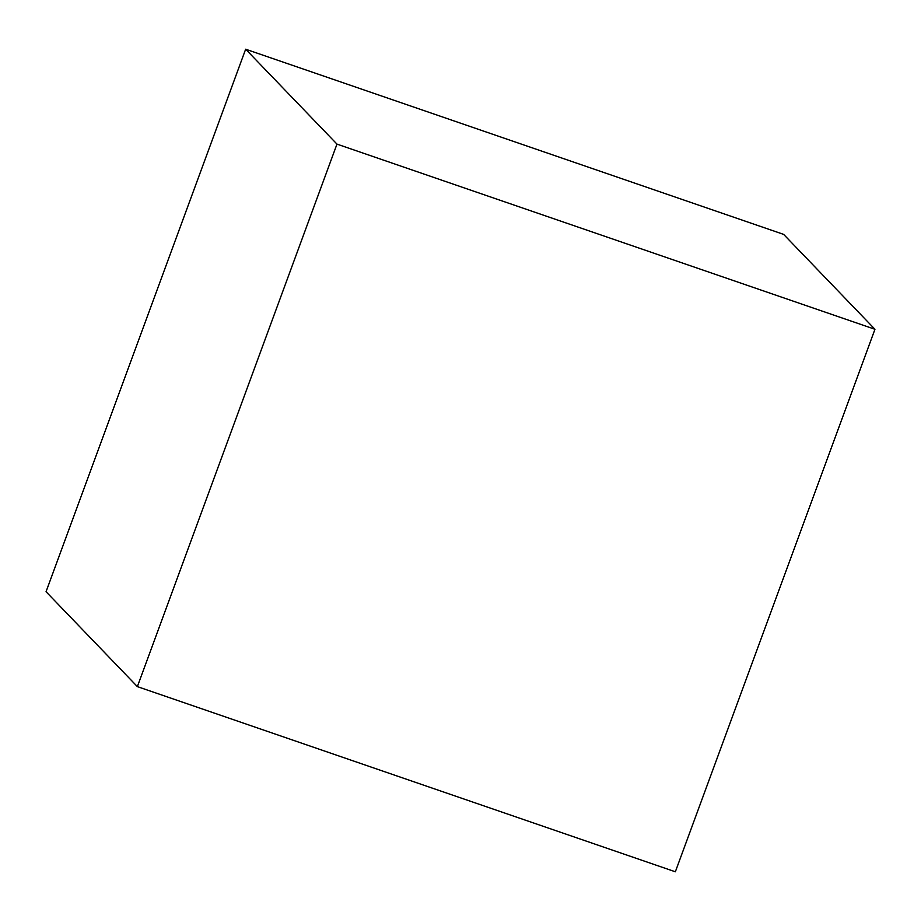 <?xml version="1.0" encoding="UTF-8"?>
<svg xmlns="http://www.w3.org/2000/svg" width="921" height="921" viewBox="0 0 921 921"><rect width="100%" height="100%" fill="white"/><g stroke="black" fill="none" stroke-linecap="round" stroke-linejoin="round"><path stroke-width="1.38" d="M874.95 329.281L783.633 234.383L245.654 49.216L46.05 591.719L137.367 686.617L675.346 871.784L874.95 329.281L336.971 144.113L245.654 49.216M137.367 686.617L336.971 144.113"/></g></svg>
